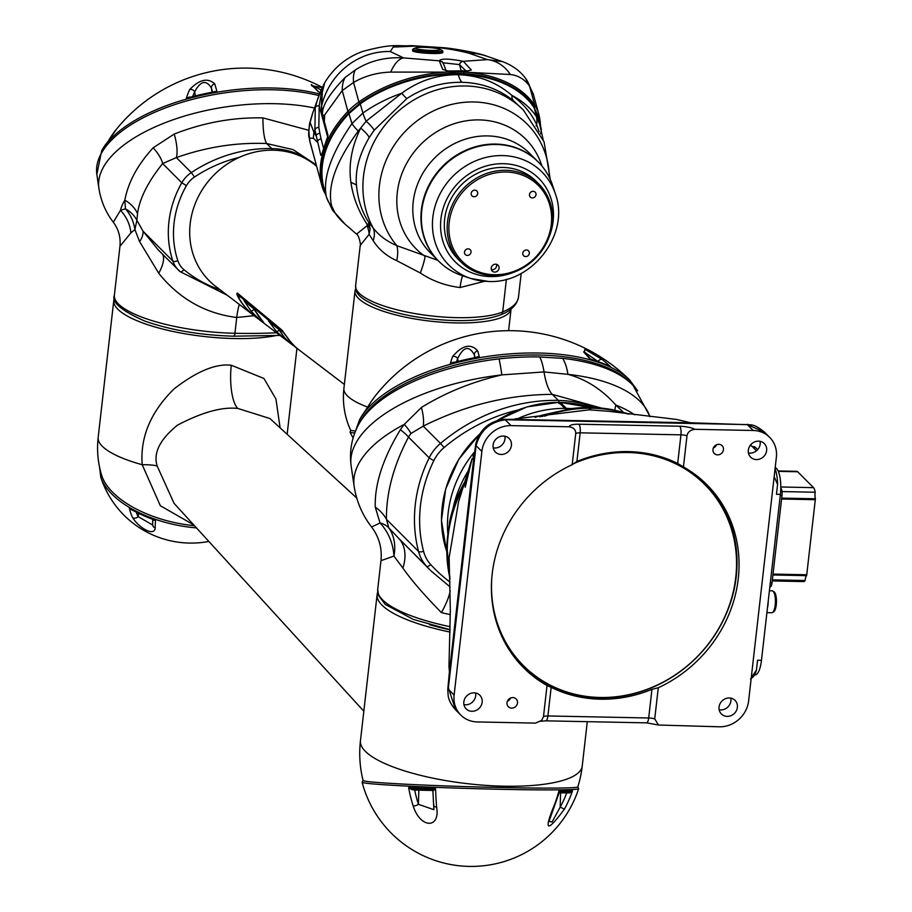 <?xml version="1.0" encoding="UTF-8"?>
<svg xmlns="http://www.w3.org/2000/svg" width="912" height="912" viewBox="0 0 912 912"><rect width="100%" height="100%" fill="white"/><g stroke="black" fill="none" stroke-linecap="round" stroke-linejoin="round"><path stroke-width="1.37" d="M715.51 446.435L714.529 446.185M750.473 445.056A20.668 6.452 -88.9 0 1 751.408 445.74L756.458 450.802M775.234 467.218L776.579 468.563A20.668 6.452 91.1 0 1 780.387 494.384L761.474 660.322L757.553 660.242L756.424 670.092A22.515 7.022 -88.9 0 1 752.229 677.627L750.508 679.041M780.387 494.384L776.454 494.304L777.583 484.454A22.515 7.022 -88.9 0 0 775.052 468.814M752.263 446.606L753.745 446.629A20.668 6.452 91.1 0 1 755.581 447.541L757.667 449.627M761.474 660.322A20.668 6.452 91.1 0 1 755.011 674.926L754.543 674.914M777.583 484.454L774.151 476.702M751.249 677.684L756.424 670.092M768.212 601.213A10.955 3.42 91.1 0 1 767.995 604.861A10.955 3.42 -88.9 0 1 767.425 608.144M769.397 590.782L772.202 590.839A10.955 3.42 91.1 0 1 772.852 591.044A10.955 3.42 91.1 0 1 775.2 605.009A10.955 3.42 91.1 0 1 772.418 612.556A10.955 3.42 91.1 0 1 771.769 612.739L766.912 612.647M772.852 591.044L774.094 591.854A10.157 3.169 91.1 0 1 776.272 604.793A10.157 3.169 91.1 0 1 773.695 611.804L772.418 612.556M780.775 488.262L780.991 488.467A5.506 1.721 91.1 0 1 782.006 495.353L772.019 582.928A5.506 1.721 91.1 0 1 770.298 586.826L769.853 586.815M778.141 470.957L796.792 471.333A9.644 3.01 91.1 0 1 797.647 471.755L813.515 487.646A9.644 3.01 91.1 0 1 815.191 492.229L782.006 491.568M815.191 492.229A6.202 1.938 -88.9 0 0 815.385 498.784L781.687 498.112M815.385 498.784A9.644 3.01 91.1 0 1 815.294 499.696L806.744 574.765A9.644 3.01 91.1 0 1 806.618 575.654A6.202 1.938 -88.9 0 0 805.125 580.511A9.644 3.01 91.1 0 1 803.723 581.582L772.247 580.944M805.125 580.511L772.373 579.861M806.618 575.654L772.931 574.97M588.764 407.596L589.232 407.504A0.684 0.65 77.8 0 1 589.357 407.482L590.566 408.211L590.828 409.933L609.034 411.335L675.268 419.269M511.894 419.417L690.669 422.769L676.054 419.338M514.778 418.939L590.007 409.739M448.978 666.33L450.323 610.276L449.149 557.608L458.599 501.6L472.12 458.611L465.211 487.247M589.517 409.933L589.243 408.211A0.684 0.627 -45 0 1 589.847 408.884L589.619 409.933M448.966 666.524L449.434 671.665L473.442 460.959L473.1 454.586L474.787 451.508M520.421 419.395L503.698 419.36C488.992 421.344 479.678 429.586 475.733 444.098L473.442 460.959M747.566 424.251A13.783 0.593 97.2 0 0 747.407 424.696L764.484 432.14C759.092 427.66 754.623 425.22 751.078 424.821L690.669 422.769M505.955 419.315A13.783 4.606 90.7 0 1 506.582 419.759L745.868 424.559L747.407 424.696L753.187 430.487L694.99 429.313C690.418 429.894 687.751 432.049 686.987 435.754L683.441 466.91A129.515 117.853 -45 0 1 706.891 484.694A129.515 117.853 -45 0 1 738.264 578.687A129.515 117.853 -45 0 1 658.282 687.751L654.725 718.907L658.532 725.029L719.42 726.796A27.554 25.08 135 0 0 748.604 700.986L776.363 457.345A27.554 25.08 135 0 0 769.682 437.35A27.554 25.08 135 0 0 753.187 430.487M760.072 441.317A9.644 8.778 -45 0 1 760.175 444.087A9.644 8.778 -45 0 1 748.421 452.956M716.581 444.748A5.506 5.016 -45 0 1 713.378 447.952M714.164 446.606L715.099 446.846M730.808 698.125A9.644 8.778 -45 0 1 730.922 700.895A9.644 8.778 -45 0 1 719.158 709.764M449.434 671.665L447.769 689.495L448.111 694.955C448.476 699.618 450.973 704.588 455.59 709.867L448.385 687.751L476.098 445.66C480.259 430.487 489.983 421.88 505.271 419.839L506.582 419.759M475.597 693.006A9.644 8.778 -45 0 1 475.699 695.776A9.644 8.778 -45 0 1 463.934 704.645M510.64 698.011A5.506 5.016 -45 0 1 507.425 701.214M504.849 436.198A9.644 8.778 -45 0 1 504.952 438.968A9.644 8.778 -45 0 1 493.198 447.838M503.698 419.36A13.783 8.596 83.4 0 1 505.271 419.839L511.051 425.63A27.554 25.08 135 0 0 481.878 451.44L454.119 695.081A27.554 25.08 135 0 0 460.788 715.076A27.554 25.08 135 0 0 477.284 721.939L535.481 723.113L541.614 720.434L543.484 716.672L547.029 685.516A129.515 117.853 -45 0 1 523.591 667.732A129.515 117.853 -45 0 1 492.206 573.751A129.515 117.853 -45 0 1 572.189 464.675L575.746 433.531C575.825 429.803 573.659 427.557 569.236 426.793L511.051 425.63M482.163 702.24A9.644 8.778 -45 0 1 475.825 710.528A9.644 8.778 -45 0 1 466.169 708.875A9.644 8.778 -45 0 1 463.832 701.875A9.644 8.778 -45 0 1 470.17 693.587A9.644 8.778 -45 0 1 479.826 695.24A9.644 8.778 -45 0 1 482.163 702.24M511.415 445.432A9.644 8.778 -45 0 1 505.088 453.72A9.644 8.778 -45 0 1 495.433 452.067A9.644 8.778 -45 0 1 493.096 445.067A9.644 8.778 -45 0 1 499.423 436.78A9.644 8.778 -45 0 1 509.078 438.433A9.644 8.778 -45 0 1 511.415 445.432M517.492 702.947A5.506 5.016 -45 0 1 508.36 706.743A5.506 5.016 -45 0 1 510.64 697.999A5.506 5.016 -45 0 1 517.492 702.947M572.189 464.675L576.908 461.461A129.515 117.853 -45 0 1 677.684 463.478L683.441 466.91M705.865 483.691A129.515 117.853 -45 0 1 736.246 576.658A129.515 117.853 135 0 1 651.909 687.648A129.515 117.853 135 0 1 522.587 666.718M737.375 707.359A9.644 8.778 -45 0 1 731.048 715.646A9.644 8.778 -45 0 1 721.392 713.993A9.644 8.778 -45 0 1 719.055 706.994A9.644 8.778 -45 0 1 725.393 698.706A9.644 8.778 -45 0 1 735.038 700.359A9.644 8.778 -45 0 1 737.375 707.359M766.639 450.551A9.644 8.778 -45 0 1 760.3 458.839A9.644 8.778 -45 0 1 750.656 457.186A9.644 8.778 -45 0 1 748.319 450.186A9.644 8.778 -45 0 1 754.646 441.898A9.644 8.778 -45 0 1 764.302 443.551A9.644 8.778 -45 0 1 766.639 450.551M723.444 449.684A5.506 5.016 -45 0 1 714.313 453.481A5.506 5.016 -45 0 1 716.593 444.737A5.506 5.016 -45 0 1 723.444 449.684M658.282 687.751L651.955 689.347A129.515 117.853 -45 0 1 551.167 687.329L547.029 685.516M572.713 464.071A128.147 116.599 135 0 1 627.98 452.523A128.147 116.599 -45 0 1 704.702 484.454L703.893 483.645A128.147 116.599 135 0 0 627.171 451.714A128.147 116.599 135 0 0 615.395 452.044M495.968 620.593A128.147 116.599 135 0 0 522.542 664.734L523.351 665.543A128.147 116.599 135 0 0 600.073 697.475A128.147 116.599 -45 0 0 723.056 620.377A128.147 116.599 -45 0 0 704.702 484.454M491.876 577.011A128.147 116.599 135 0 0 523.351 665.543M447.769 689.495A13.783 1.094 -0.4 0 1 448.339 689.29L454.119 695.081M475.733 444.098A13.783 8.094 15 0 0 476.098 445.66L481.878 451.44M589.665 407.493A135.956 123.713 135 0 1 611.45 409.534L616.466 410.696A136.412 124.123 -45 0 1 628.801 414.094M567.036 409.75L570.855 408.713A135.956 123.713 -45 0 1 588.046 407.482L588.81 407.778A0.684 0.627 -45 0 1 589.403 408.223M539.744 416.807A135.956 123.713 -45 0 1 544.168 415.177L544.532 415.074A1.379 0.98 75.8 0 0 544.43 415.108L549.013 414.128A136.412 124.123 -45 0 1 567.275 409.705M449.126 526.156L449.627 521.39A135.956 123.713 -45 0 1 450.927 515.953L450.927 515.953A135.956 123.713 -45 0 1 466.545 478.834M446.549 548.363L446.983 544.84A136.412 124.123 -45 0 1 449.08 526.395M544.43 415.108L557.038 411.768L543.176 414.937A116.166 105.701 135 0 0 535.013 417.377M566.306 409.75L564.813 408.371A0.684 0.627 -45 0 1 565.349 408.713M611.781 409.556L589.232 407.504A0.684 0.65 77.8 0 0 588.913 407.675M590.144 407.47A111.606 101.563 135 0 0 560.367 402.42L560.196 403.343L560.367 402.42L567.481 409.477M569.84 408.998L567.948 409.477A1.379 0.604 76.4 0 1 568.187 409.522A136.412 124.123 -45 0 1 588.81 407.778L588.046 407.482M541.933 416.522A136.412 124.123 -45 0 1 548.066 414.39L545.057 414.96M545.661 414.8L550.118 413.683M517.355 418.825A111.606 101.563 -45 0 1 564.813 408.371L558.851 402.397L558.68 403.321L558.851 402.397A0.684 0.627 -45 0 1 559.387 402.739L565.064 408.416M601.464 408.086L552.319 394.36C508.109 394.634 465.086 405.236 423.259 426.132L410.947 433.485L408.496 437.099C393.551 465.462 386.198 492.845 386.426 519.27L388.82 527.911A48.222 38.521 -42 0 1 393.916 556.069L380.977 560.675C382.208 548.226 379.073 536.986 371.572 526.965L380.053 522.998A48.222 26.015 -35.3 0 1 388.82 527.911L399.148 538.81A48.222 31.715 -43.7 0 1 402.899 568.051L393.916 556.069A48.222 43.24 80.9 0 0 380.053 522.998L375.265 507.14A48.222 36.355 174 0 1 386.426 519.27L418.528 551.418A41.336 37.62 135 0 0 426.52 566.215L399.148 538.81L430.92 570.832L450.118 586.952M450.186 590.737A48.222 12.472 -54.2 0 1 441.419 612.602A111.606 30.484 6.5 0 0 450.311 614.608M441.419 612.602C424.057 594.863 411.221 580.009 402.899 568.051M410.947 433.485A48.222 11.309 -144.4 0 0 404.29 424.365A151.563 68.252 171.6 0 0 354.13 486.256L351.131 465.918A151.563 68.252 -8.4 0 1 501.862 374.889C472.325 381.729 445.512 392.582 421.424 407.459L404.29 424.365L400.357 429.7C382.892 458.519 374.524 484.329 375.265 507.14M499.081 358.895C510.777 357.458 528.094 356.626 539.79 356.957A41.336 12.893 91.1 0 1 544.031 371.936L501.862 374.889A41.336 2.633 83.5 0 0 499.081 358.895A145.783 65.653 -8.4 0 0 357.835 426.064A169.484 169.484 0 0 1 359.818 422.222A143.879 64.786 -8.4 0 1 538.821 355.042A143.879 64.786 -8.4 0 1 630.112 382.379A169.484 169.484 0 0 1 633.11 385.491L650.074 416.659M593.883 407.561A111.606 101.563 135 0 0 558.349 400.402L552.319 394.36A48.222 15.048 -88.9 0 1 544.031 371.936L567.925 374.342A151.563 68.252 -8.4 0 1 649.834 416.624M602.137 359.453L584.854 349.239L584.501 352.955A169.381 87.723 99.4 0 1 590.018 359.134L591.455 359.499L590.018 359.134A143.287 64.524 171.6 0 1 610.424 366.647A169.381 137.575 -53.8 0 0 602.137 359.453A4.138 2.405 -51.8 0 0 597.953 361.46L583.748 351.61M475.426 358.074L477.25 356.786L479.324 356.911A169.381 14.375 -95.9 0 0 477.671 350.812C470.763 343.231 462.43 345.112 452.671 356.455A169.381 62.825 70 0 0 450.403 363.432L452.899 362.566M359.51 419.873A170.852 170.852 0 0 1 360.457 418.163A143.287 64.524 171.6 0 1 366.373 409.591L365.963 410.377L366.373 409.591A169.381 123.2 -130.7 0 1 371.572 400.995L374.57 396.834A170.852 170.852 0 0 1 629.713 380.042A144.176 64.923 -8.4 0 0 538.627 353.024A144.176 64.923 -8.4 0 0 359.51 419.873L355.019 432.47M454.153 362.235L452.705 362.326M474.742 357.561L474.343 354.882C469.076 345.249 463.513 346.503 457.653 358.644A4.138 3.534 -159 0 0 452.671 356.455M453.036 362.543L450.403 363.432A143.287 64.524 171.6 0 1 479.324 356.911L475.722 357.527A142.124 64 171.6 0 0 454.21 362.383L452.968 362.577M475.084 357.493A165.289 14.022 -95.9 0 0 474.343 354.882A4.138 3.728 -16.1 0 1 477.671 350.812M452.455 362.691L476.748 357.196M360.457 418.163L371.503 401.109A4.138 2.782 34.2 0 1 371.572 400.995M590.702 359.225A1.379 1.208 -28.8 0 1 590.543 359.066L585.607 353.628A4.138 3.317 135 0 0 584.501 352.955M590.52 359.032L607.848 365.438M610.424 366.647L608.19 365.655M623.523 412.429L615.874 405.076C602.102 389.572 586.12 379.324 567.925 374.342A41.336 18.571 96.3 0 0 562.636 358.37A145.783 65.653 -8.4 0 1 633.11 385.491M421.424 407.459A48.222 18.308 -118.4 0 1 423.259 426.132L440.507 443.414A41.336 37.62 135 0 0 429.187 457.824A137.792 125.377 135 0 0 418.528 551.418A4.138 1.516 165.3 0 0 423.567 551.304A37.198 33.858 135 0 0 430.76 564.619A4.138 1.71 137.6 0 1 426.52 566.215A172.231 156.727 135 0 0 430.92 570.832M400.357 429.7A48.222 8.846 -152.7 0 1 408.496 437.099L429.187 457.824A4.138 0.593 -153.6 0 0 433.907 460.514A133.654 121.615 135 0 0 423.567 551.304M269.929 418.528L237.815 408.451C222.209 406.672 202.111 412.235 177.532 425.117C159.828 439.447 153.056 453.127 157.229 466.157L174.078 503.367L363.82 711.212M582.232 766.069A111.606 30.484 6.5 0 1 504.051 786.19A111.606 30.484 -173.5 0 1 360.457 740.806A111.606 111.606 0 0 0 363.09 780.581A107.422 3.044 1.7 0 0 503.891 787.58A107.422 3.044 1.7 0 0 577.82 786.885A111.606 111.606 0 0 0 582.232 766.069L587.294 721.666M450.118 632.084A111.606 30.484 -173.5 0 1 377.112 594.624A111.606 30.484 -173.5 0 1 377.728 592.276M450.152 629.873A104.025 28.42 -173.5 0 1 429.381 624.629M280.109 427.853L275.937 399.011L263.921 378.469L231.295 365.245C215.802 363.432 196.73 371.321 174.067 388.922C150.697 411.871 140.083 437.144 142.204 464.732A34.451 5.027 174 0 1 157.229 466.157M114.456 298.144A93.697 25.593 6.5 0 0 113.783 300.447A93.697 25.593 6.5 0 0 234.327 338.546A93.697 25.593 -173.5 0 0 275.743 335.639M193.754 524.913L160.341 505.727L142.204 464.732A93.697 25.593 6.5 0 1 98.177 437.407A93.697 93.697 0 0 0 101.563 475.049A85.124 42.511 12.1 0 0 194.484 525.711M196.479 527.9A85.717 42.807 -167.9 0 1 100.787 477.215L100.787 477.215A95.076 95.076 0 0 0 208.848 541.454M132.673 517.708C138.225 527.136 154.185 537.214 155.2 527.991A94.825 12.7 -73.5 0 1 155.542 520.273A85.033 42.465 12.1 0 1 129.39 508.337A94.825 51.585 124 0 0 132.673 517.708A4.138 3.317 153.8 0 0 138.1 516.625L152.612 524.936L152.817 518.894M152.863 518.666L153.638 520.171L155.542 520.273L153.569 519.817M152.635 524.605A4.138 3.751 -0.6 0 0 155.2 527.991M145.487 516.443A83.801 41.849 -167.9 0 0 152.19 519.11L153.045 519.601M132.639 510.469L129.39 508.337L133.049 510.367M131.898 509.922L131.077 509.523L131.909 509.956M578.687 788.686L578.687 788.686A108.346 3.067 -178.3 0 1 504.119 789.382A108.346 3.067 -178.3 0 1 362.11 782.325L362.11 782.325A112.985 112.985 0 0 0 578.687 788.686L577.843 786.817M413.204 806.06C420.375 828.734 440.416 828.94 436.609 807.074A112.233 22.96 -88 0 1 435.583 788.743A107.912 3.055 1.7 0 1 408.633 787.569A112.233 74.795 93.1 0 0 413.204 806.06A4.138 1.528 162.3 0 0 418.403 804.304L433.884 809.685L433.873 805.82M552.581 809.411C543.917 831.584 547.861 831.47 564.437 809.092A112.233 109.805 -96 0 0 572.474 790.852A107.912 3.055 1.7 0 1 558.828 791.217A112.233 83.619 89.9 0 1 552.581 809.411A4.138 1.379 -156.8 0 0 553.413 808.99L548.967 821.438L552.079 821.951L560.185 807.143L564.437 809.092M570.16 792.699L572.474 790.852L570.638 791.73A1.379 0.684 90.8 0 0 570.16 792.699L569.293 792.927L569.658 791.855M559.09 792.836L569.293 792.927M559.968 792.015L558.828 791.217L559.079 792.87A1.379 1.368 -75.1 0 1 559.968 792.015L560.128 792.106A106.601 3.021 -178.3 0 0 569.715 791.844M567.127 793.075L567.025 791.947M433.542 790.476L435.583 788.743L432.778 789.473A1.379 1.197 94.5 0 1 433.542 790.476L433.166 790.681A1.379 1.322 97.1 0 0 431.969 789.53L412.862 788.698L408.633 787.569L411.574 789.507L414.698 790.054L432.835 790.476M433.838 804.977A4.138 1.972 -4.5 0 0 433.759 805.444A4.138 1.972 -4.5 0 0 436.609 807.074M411.574 789.507L411.711 788.549M432.904 790.75A1.379 1.345 -96 0 0 432.071 789.541M414.356 790.009A1.379 1.026 89.9 0 1 415.063 788.8M320.317 93.4L313.261 86.378A4.138 3.374 130.6 0 0 312.246 85.831A164.149 85.01 99.4 0 1 318.254 91.69M321.172 90.003L311.847 85.124M322.232 87.643L312.246 85.831M119.951 246.331L114.388 295.18A93.697 25.593 6.5 0 0 234.931 333.279L236.732 317.479C205.303 313.534 179.299 298.794 158.734 273.269L139.616 241.657L134.908 229.596L136.891 220.294A34.451 27.029 -3.5 0 0 125.411 208.791A34.451 29.572 -113.2 0 1 134.908 229.596L130.918 232.845L119.951 246.331C120.817 237.394 118.606 229.357 113.316 222.22C105.678 212.245 100.879 200.948 98.895 188.317L96.843 174.409A137.792 62.05 -8.4 0 1 272.323 89.786A137.792 62.05 -8.4 0 1 318.904 95.566M113.316 222.22L120.464 210.353L125.411 208.791L124.841 200.161C128.193 182.206 137.632 164.741 153.17 147.801L174.203 134.064C203.444 122.618 233.027 117.226 262.918 117.887L308.678 130.268M239.297 304.414A34.451 10.75 91.1 0 0 236.732 317.479L254.106 315.689M158.734 273.269A34.451 13.019 131.4 0 0 162.621 254.288M139.616 241.657A34.451 16.405 152.1 0 0 143.036 231.192L158.312 249.968M153.17 147.801A34.451 13.897 37.7 0 1 162.644 163.556L176.358 157.582C206.454 146.98 236.561 142.295 266.68 143.526L271.719 148.576A137.792 125.377 135 0 0 191.326 172.573A27.554 25.08 135 0 0 181.807 182.753L162.644 163.556C147.926 181.921 139.547 198.611 137.53 213.636L136.891 220.294L143.036 231.192L172.881 261.083A27.554 25.08 135 0 0 178.467 270.157A27.554 25.08 135 0 0 180.052 271.594A4.138 1.71 129.7 0 0 180.097 271.639L227.293 295.271M262.918 117.887A34.451 7.307 93 0 0 266.68 143.526L293.117 149.636L314.104 163.499L316.498 165.904M239.081 157.445A133.654 121.615 135 0 0 194.507 177.019L191.326 172.573L176.358 157.582A34.451 12.323 68.5 0 0 174.203 134.064M319.508 94.016A137.587 61.948 -8.4 0 0 271.981 87.985A137.587 61.948 -8.4 0 0 101.654 150.719A165.346 165.346 0 0 1 102.657 148.998A136.652 61.526 171.6 0 1 108.266 141.2L107.844 141.987L108.266 141.2A164.149 119.392 -130.7 0 1 115.676 130.188L116.713 128.9M213.807 91.781L216.896 91.405A164.149 13.931 -95.9 0 0 214.73 83.881C207.788 77.531 199.454 79.412 189.707 89.524A164.149 60.887 70 0 0 186.39 98.291L188.83 97.447M190.015 97.117L188.659 97.219M211.983 92.112L211.39 88.042C206.123 79.561 200.56 80.815 194.689 91.804A4.138 3.602 -154.7 0 0 189.707 89.524M188.978 97.424L186.39 98.291A136.652 61.526 171.6 0 1 216.896 91.405L213.351 92.009A135.512 61.024 171.6 0 0 190.129 97.253L188.362 97.573M212.576 92.009A160.045 13.577 -95.9 0 0 211.39 88.042A4.138 3.808 -17.6 0 1 214.73 83.881M367.718 407.14A78.535 21.455 -173.5 0 1 343.915 388.432L355.019 290.985A78.535 21.455 -173.5 0 0 456.068 322.916A78.535 21.455 6.5 0 0 511.062 308.986L508.6 330.68M355.019 290.985A78.535 21.455 -173.5 0 1 355.748 288.728M343.915 388.432A78.535 78.535 0 0 0 350.618 430.179A70.349 1.995 1.7 0 0 355.292 431M354.814 433.018A70.874 2.006 -178.3 0 1 350.037 432.174A79.914 79.914 0 0 0 353.149 437.988M316.612 166.292A78.535 71.467 135 0 0 273.338 150.195A78.535 71.467 -45 0 0 195.977 201.791A78.535 71.467 -45 0 0 215.836 286.539L254.231 315.791A71.98 65.504 135 0 0 254.459 315.962M237.177 293.083L237.747 293.379C236.368 292.741 236.664 294.291 238.625 298.007A71.98 65.504 135 0 0 254.231 315.791M237.747 293.379L281.728 329.916L288.226 338.626A64.273 58.482 135 0 0 299.421 350.208L344.371 384.454M299.193 350.037A64.342 58.55 -45 0 1 298.965 349.866L289.777 342.866L284.065 337.018L278.981 329.54L268.504 320.899L276.496 331.558L286.368 340.267L254.687 316.145A71.911 65.436 -45 0 1 239.115 298.418L238.91 294.348M282.663 330.874L283.13 332.23L238.397 295.18M287.941 338.227L283.13 332.23M298.965 349.866A64.342 58.55 -45 0 1 287.725 338.227M250.937 310.946C261.265 321.913 269.462 328.445 258.518 316.27L254.243 309.122L243.994 300.629L250.937 310.946A4.138 1.003 140.6 0 0 254.209 309.407L255.531 311.676M286.368 340.267L289.446 342.593M263.317 322.255L254.003 309.031L246.81 302.978M276.496 331.558A4.138 0.958 137.1 0 0 279.391 330.03L278.981 329.54M268.504 320.899L271.286 323.144M322.027 154.082L320.75 155.245L314.902 129.743L315.278 107.491A4.138 2.702 11.6 0 1 319.2 105.838L321.731 91.2L323.783 85.785M321.731 91.2A4.138 0.65 22.6 0 0 320.659 91.211L324.672 82.764L322.289 92.272A4.138 3.215 -169.4 0 0 321.959 93.149M322.289 92.272L321.605 106.088L322.871 116.28L327.921 134.965L326.781 140.505L327.796 139.593L326.781 140.505A139.171 90.664 -15.2 0 0 322.118 153.718L320.75 155.245M323.6 148.234L321.081 138.955A4.138 2.69 -15.2 0 0 317.125 141.919L313.443 138.225A34.451 30.427 -26.9 0 1 313.979 132.377L310.126 122.539L312.713 112.928L320.648 91.246M315.278 107.491L317.855 98.393L324.672 82.764C333.803 67.693 346.514 57.239 362.828 51.391C394.349 42.932 396.218 46.558 411.517 45.634L443.3 47.698C452.956 48.359 480.077 53.135 487.19 56.339L487.19 56.339A68.89 63.737 -71 0 0 468.597 53.101C451.691 48.769 433.508 46.455 414.025 46.159L393.175 47.105L390.268 51.539A68.89 66.086 115.5 0 0 321.605 106.088A4.138 2.975 174.8 0 0 321.377 107.32M533.372 94.403L529.519 85.99C524.491 79.207 518.084 75.377 510.298 74.499L463.912 72.116L390.735 72.094A34.451 15.641 -83.5 0 1 403.628 57.912C385.548 56.84 369.44 60.853 355.315 69.973L345.078 77.486C328.115 95.087 320.716 107.992 322.859 116.223A4.138 2.839 169.3 0 0 322.78 117.295L322.791 117.34A4.138 2.827 169.2 0 1 322.871 116.28A34.451 9.644 179.6 0 1 324.706 114.878L324.296 121.627A4.138 2.69 164.8 0 0 324.102 123.097L322.791 117.34M445.717 70.292L442.753 69.449L439.253 60.808C440.849 58.414 448.864 58.573 463.273 61.298A4.138 3.625 105 0 0 459.5 64.592L465.85 70.851M412.612 49.704L412.555 50.764A15.162 1.687 3.3 0 0 413.284 51.334A15.162 1.687 3.3 0 0 429.997 53.42A15.162 1.687 3.3 0 0 442.822 52.486L442.879 51.414A15.162 1.687 3.3 0 1 432.402 52.429A15.162 1.687 3.3 0 1 413.353 50.274A15.162 1.687 3.3 0 1 412.612 49.704L413.535 48.724A14.752 1.642 3.3 0 0 417.662 50.559A14.752 1.642 3.3 0 0 432.311 51.756A14.752 1.642 -176.7 0 0 442.069 50.342L442.879 51.414M439.253 60.808A4.138 4.058 -50.2 0 1 441.659 61.742L441.693 61.754C442.217 60.865 443.722 63.977 446.196 71.068M442.651 62.757L459.5 64.592L461.13 70.577M463.273 61.298L471.344 70.03L467.366 70.976M467.468 71.193L466.841 71.318M445.045 70.064L447.906 70.976L467.537 71.375M510.298 74.499A34.451 30.712 -99.4 0 0 487.396 59.599L463.353 61.321A4.138 3.625 105 0 0 459.591 64.615M324.991 191.816L322.894 185.774A138.248 90.06 -15.2 0 1 348.692 112.803L360.012 103.113A114.137 74.351 -15.2 0 1 452.341 73.462L463.9 73.69A114.137 74.351 -15.2 0 1 534.101 106.601L534.261 106.829A1.379 1.026 -33.4 0 0 534.831 105.53L529.519 85.99A34.451 28.682 -37.2 0 0 525.688 78.557C520.25 71.068 512.601 65.447 502.74 61.708L487.396 59.599L468.597 53.101M313.443 138.225L309.647 138.157A34.451 34.325 -74.8 0 1 310.126 122.539L309.59 123.599C307.697 139.411 309.236 134.953 309.567 140.163L322.05 186.276A68.89 44.882 164.8 0 0 325.732 194.541M309.647 138.157L309.898 141.565A34.451 31.681 168 0 1 309.556 140.152M390.735 72.094C377.055 72.538 364.663 75.992 353.56 82.456L342.239 90.573L324.706 114.878M538.091 116.998L533.816 107.251A113.669 74.054 164.8 0 0 463.9 74.476L452.386 74.248A113.669 74.054 164.8 0 0 360.434 103.774L349.182 113.407A137.792 89.764 164.8 0 0 323.464 186.128L326.245 196.342A27.554 24.829 -11.9 0 0 331.717 206.158C326.941 186.743 335.798 161.686 358.291 130.986L360.662 128.113C351.679 146.695 348.418 164.753 350.881 182.263C353.069 197.437 358.667 211.744 367.673 225.207L368.847 222.505L373.111 227.875C378.776 235.342 386.688 241.27 396.857 245.681L437.828 260.319M533.965 107.491L538.456 116.611A138.248 90.06 -15.2 0 1 539.402 121.729M534.101 106.601L536.336 116.485L540.919 127.406A27.554 15.538 166.5 0 1 541.021 127.771A27.554 15.538 166.5 0 1 540.474 133.768M513.388 100.696C498.602 88.92 481.456 82.798 461.951 82.308C442.24 82.012 423.875 87.427 406.855 98.553A27.554 3.648 56.2 0 1 401.736 93.229C418.882 80.666 437.737 74.499 458.314 74.738C478.697 75.32 496.595 82.228 511.974 95.441A27.554 10.34 -51.1 0 0 513.388 100.696L523.363 110.01L544.076 141.884L550.278 179.447M536.074 125.947A27.554 13.726 160 0 1 536.609 124.602C531.388 113.168 523.18 103.444 511.974 95.441A113.669 74.054 -15.2 0 1 536.336 116.485A27.554 20.429 146.3 0 1 536.609 124.602L539.152 131.693M521.197 273.395L518.483 297.107A137.792 37.643 -173.5 0 1 502.683 311.961A78.535 21.455 -173.5 0 1 413.695 313.363A78.535 21.455 -173.5 0 1 355.623 285.718L360.217 245.408C361.129 248.611 359.738 235.627 356.569 234.133L345.032 224.124A111.093 72.379 -15.2 0 1 334.966 212.827L331.717 206.158M322.894 185.774L326.245 196.342C322.745 177.737 331.318 153.501 351.964 123.622A27.554 9.109 33.3 0 0 358.291 130.986M348.692 112.803L351.964 123.622L362.942 113.008A113.669 74.054 -15.2 0 1 401.736 93.229L366.134 121.182L360.662 128.113A27.554 7.649 -149 0 1 369.246 137.495C359.453 154.139 355.178 169.951 356.444 184.954C357.846 199.568 361.984 212.086 368.847 222.505L370.147 228.912A20.668 16.427 9.6 0 0 367.673 225.207L356.569 234.133M360.115 104.002L358.872 101.996L353.56 82.456A34.451 16.074 -118.3 0 1 355.315 69.973M349.376 113.213L348.886 112.609A1.379 0.707 -136.3 0 1 347.905 111.389L342.239 90.573A34.451 23.507 -121.3 0 1 345.078 77.486M324.102 123.097L327.727 136.424L327.921 134.965M323.167 152.669L322.107 153.341L327.739 136.424M360.217 245.408L369.121 234.338A20.668 18.764 77.7 0 0 366.909 225.64M370.147 228.912L369.121 234.338L373.202 240.677C378.697 249.409 386.54 256.067 396.731 260.661L420.341 272.996C432.094 280.862 445.341 285.707 460.104 287.531L484.637 281.261M420.341 272.996A27.554 3.42 112.5 0 0 425.026 256.295A77.543 70.566 135 0 1 402.409 172.357A77.543 70.566 135 0 1 479.404 119.917A77.543 70.566 135 0 1 541.933 166.018M396.731 260.661A27.554 12.791 112.5 0 0 396.857 245.681A89.182 81.145 -45 0 1 435.674 109.885A89.182 81.145 -45 0 1 549.389 177.555M373.202 240.677A27.554 18.548 143.1 0 0 373.111 227.875A96.455 87.769 -45 0 1 402.557 107.684A96.455 87.769 -45 0 1 523.363 110.01M406.855 98.553L374.171 130.234L369.246 137.495M538.069 161.789A70.27 63.943 -45 0 0 537.863 161.595A70.27 63.943 -45 0 0 495.786 144.073A70.27 63.943 135 0 0 428.344 186.356A70.27 63.943 135 0 0 438.41 260.9A70.27 63.943 135 0 0 438.615 261.094M374.171 130.234A27.554 5.939 35.2 0 0 366.134 121.182A27.554 10.18 54.8 0 1 362.942 113.008L360.012 103.113M350.881 182.263L356.444 184.954M533.167 93.571L538.787 114.205A68.89 44.882 164.8 0 0 534.831 105.53A115.049 74.955 164.8 0 0 463.912 72.116L463.9 74.476M452.386 74.248L452.261 71.888A115.049 74.955 164.8 0 0 358.872 101.996A68.89 44.882 164.8 0 0 347.905 111.389A139.171 90.664 164.8 0 0 321.788 185.25L310.103 142.409M468.677 70.771L447.906 70.976M424.023 47.367A12.403 1.379 3.3 0 0 415.861 47.869A12.403 1.379 3.3 0 0 419.338 49.408A12.403 1.379 3.3 0 0 431.65 50.411A12.403 1.379 3.3 0 0 439.858 49.225A12.403 1.379 3.3 0 0 424.023 47.367M496.196 144.484A70.27 63.943 135 0 0 423.578 200.686A70.27 63.943 135 0 0 462.247 275.663L470.752 278.468A65.824 59.896 -45 0 1 434.522 208.232A65.824 59.896 -45 0 1 502.546 155.576A65.824 59.896 -45 0 1 555.385 193.96L552.604 185.455A70.27 63.943 -45 0 0 496.196 144.484M460.845 261.915L458.018 259.088A55.119 50.149 -45 0 1 450.129 200.617A55.119 50.149 -45 0 1 503.025 167.466A55.119 50.149 -45 0 1 536.017 181.192L538.844 184.03A55.119 50.149 135 0 0 505.852 170.293A55.119 50.149 135 0 0 452.956 203.456A55.119 50.149 135 0 0 460.845 261.915A55.119 50.149 135 0 0 493.848 275.652A55.119 50.149 135 0 0 546.744 242.489A55.119 50.149 135 0 0 538.844 184.03M494.395 274.74A53.74 48.895 135 0 0 551.293 224.398A53.74 48.895 135 0 0 506.103 172.015A53.74 48.895 135 0 0 449.206 222.346A53.74 48.895 135 0 0 494.395 274.74M529.336 253.354A3.443 3.135 135 0 0 525.05 250.264A3.443 3.135 135 0 0 523.625 255.725A3.443 3.135 135 0 0 529.336 253.354M536.017 194.689A3.443 3.135 135 0 0 531.73 191.6A3.443 3.135 135 0 0 530.305 197.06A3.443 3.135 135 0 0 536.017 194.689M477.717 193.515A3.443 3.135 135 0 0 473.431 190.426A3.443 3.135 135 0 0 472.006 195.886A3.443 3.135 135 0 0 477.717 193.515M471.025 252.191A3.443 3.135 135 0 0 466.75 249.101A3.443 3.135 135 0 0 465.314 254.551A3.443 3.135 135 0 0 471.025 252.191M499.081 268.231A4.138 3.762 -45 0 1 492.229 271.069A4.138 3.762 -45 0 1 493.939 264.514A4.138 3.762 -45 0 1 499.081 268.231M496.538 264.332A4.138 3.762 -45 0 1 491.329 269.542M751.408 445.74L749.995 445.717M776.579 468.563L775.086 468.54M755.581 447.541L753.152 447.496M772.019 582.928L770.298 582.893M782.006 495.353L780.273 495.319M813.515 487.646L780.786 486.997M797.647 471.755L778.324 471.367M806.744 574.765L773.034 574.093M815.294 499.696L781.584 499.024M589.882 408.701A0.684 0.627 135 0 1 590.566 408.211A136.412 124.123 -45 0 1 627.41 413.911M449.878 576.498A136.412 124.123 -45 0 1 464.892 484.033M544.567 416.157A136.412 124.123 -45 0 1 589.243 408.211L588.81 407.778M475.391 446.367A13.783 4.07 7 0 0 475.825 446.971M694.99 429.313A13.783 3.762 6.5 0 0 679.679 426.235L578.903 424.217A13.783 3.762 6.5 0 0 569.236 426.793M576.908 461.461L580.169 432.824A6.886 1.881 6.5 0 0 575.746 433.531M686.987 435.754A6.886 1.881 6.5 0 0 680.945 434.842L580.169 432.824A6.886 2.155 -88.9 0 0 578.903 424.217M679.679 426.235A6.886 2.155 -88.9 0 1 680.945 434.842L677.684 463.478M543.484 716.672A6.886 1.881 -173.5 0 1 547.907 715.966A6.886 2.155 91.1 0 1 545.752 720.833L646.528 722.851A6.886 2.155 91.1 0 0 648.683 717.983A6.886 1.881 -173.5 0 1 654.725 718.907M551.167 687.329L547.907 715.966L648.683 717.983L651.955 689.347M589.357 407.482L590.132 407.778A136.412 124.123 -45 0 1 615.532 410.468L628.927 414.105M590.132 407.778A0.684 0.627 135 0 0 589.483 408.188M446.948 545.33A1.379 0.65 6 0 0 446.857 545.524L449.228 525.415A136.412 124.123 -45 0 1 465.793 481.24M449.924 578.276A136.412 124.123 -45 0 1 446.914 545.752A1.379 0.65 6 0 1 446.857 545.536L449.947 579.097M469.452 468.905A116.166 105.701 135 0 0 454.073 503.926L449.16 525.38M447.838 533.942A111.606 101.563 -45 0 1 473.875 452.66M615.44 410.446L612.385 409.648M565.622 408.918A0.684 0.627 135 0 1 566.329 408.382A111.606 101.563 -45 0 1 571.539 408.622M567.766 409.613A1.379 0.604 76.4 0 1 567.948 409.477L548.066 414.39M558.851 402.397A111.606 101.563 135 0 0 497.53 420.386M479.495 434.294A111.606 101.563 135 0 0 446.538 550.882M560.367 402.42A0.684 0.627 135 0 0 559.66 402.956M559.079 402.42A4.138 1.288 -88.9 0 0 558.349 400.402A172.231 156.727 135 0 0 440.507 443.414L444.098 447.541A37.198 33.858 135 0 0 433.907 460.514M450.197 626.715A111.606 30.484 -173.5 0 1 377.705 589.357L380.977 560.675M539.79 356.957L562.636 358.37M458.041 361.232L457.653 358.644A165.289 61.309 70 0 0 456.604 361.597M634.695 414.835A151.563 68.252 171.6 0 0 615.874 405.076A48.222 20.167 -45.6 0 0 614.848 410.252M430.76 564.619A168.104 152.965 135 0 0 450.026 582.107M517.628 410.092A168.104 152.965 135 0 0 444.098 447.541M231.295 365.245A34.451 10.75 -88.9 0 0 237.815 408.451M136.321 512.384A90.71 49.339 124 0 0 138.1 516.625L138.749 513.593M431.9 789.53A106.601 3.021 -178.3 0 1 412.965 788.698L412.475 789.781M560.595 792.893L560.185 807.143A108.118 105.792 -96 0 0 566.66 793.098L566.569 791.958M559.535 792.243A1.379 1.3 -83.8 0 1 560.116 792.106L559.147 792.71M419.235 788.994A1.379 1.026 89.9 0 0 418.825 790.043L418.403 804.304A108.118 72.059 93.1 0 1 414.698 790.054A1.379 1.026 89.9 0 1 415.37 788.812M98.895 188.317A137.792 62.05 -8.4 0 1 104.333 165.608A137.792 62.05 -8.4 0 1 314.469 107.981M137.53 213.636A34.451 26.425 3.7 0 0 124.841 200.161A121.649 54.777 171.6 0 0 120.464 210.353A34.451 30.643 63.1 0 1 130.918 232.845M233.267 336.015A4.138 1.288 -88.9 0 0 233.643 336.197A4.138 1.288 -88.9 0 0 234.931 333.279A220.465 60.215 -173.5 0 0 276.518 332.766M194.507 177.019A23.427 21.318 135 0 0 186.413 185.672L181.807 182.753A99.203 90.277 135 0 0 172.881 261.083A4.138 1.562 161.5 0 0 177.851 260.729A23.427 21.318 135 0 0 183.95 269.667A4.138 1.71 129.7 0 1 180.097 271.639L157.936 249.592M316.544 166.041A78.535 71.467 135 0 0 271.719 148.576A4.138 1.288 -88.9 0 1 272.38 150.172M183.95 269.667A133.654 121.615 135 0 0 219.986 289.708M186.413 185.672A95.076 86.515 135 0 0 177.851 260.729M195.282 95.76L194.689 91.804A160.045 59.36 70 0 0 192.785 96.387M414.025 46.159L411.198 45.623M318.824 127.304A4.138 2.725 -9.7 0 0 314.902 129.743L313.979 132.377L315.94 135.785A4.138 2.725 -9.7 0 1 319.861 133.334L318.824 127.304L319.2 105.838L327.727 137.131M390.268 51.539L403.628 57.912L439.276 60.83A4.138 4.058 -50.2 0 1 441.682 61.754M323.509 186.333L322.939 185.98A1.379 1.049 166.8 0 1 321.788 185.25A68.89 44.882 164.8 0 0 322.05 186.276L326.097 195.179M540.531 125.902A139.171 90.664 164.8 0 0 539.049 115.288M538.08 116.884L538.411 116.405A1.379 1.049 -13.2 0 0 539.038 115.231A68.89 44.882 164.8 0 0 538.787 114.205L540.554 125.981M537.875 116.12L543.13 139.536M345.032 224.124L332.367 209.851A27.554 20.429 -33.7 0 0 334.966 212.827M321.081 138.955L319.861 133.334M518.483 297.107C517.024 304.893 511.085 310.81 500.642 314.857A4.138 3.568 -112.7 0 0 502.683 311.961L506.411 279.254M460.104 287.531A27.554 8.596 91.1 0 1 462.578 275.777M537.863 161.595L529.712 153.421A70.27 63.943 135 0 0 487.635 135.911A70.27 63.943 135 0 0 420.193 178.193A70.27 63.943 135 0 0 430.259 252.727L438.41 260.9M461.951 82.308A27.554 8.596 91.2 0 1 458.314 74.738M513.547 272.335A59.063 53.74 -45 0 1 490.588 276.587A59.063 53.74 -45 0 1 440.918 219.017A59.063 53.74 -45 0 1 503.447 163.693A59.063 53.74 -45 0 1 549.184 236.744M488.216 281.409A65.824 59.896 -45 0 1 470.752 278.468L488.433 281.455C531.901 284.077 570.365 234.042 555.385 193.96M769.682 437.35L764.484 432.14M658.532 725.029L646.528 722.851M545.752 720.833L540.474 721.301M460.788 715.076L455.59 709.867M564.745 410.115L570.798 408.724L588.183 407.47L589.676 408.382L589.984 409.933M541.967 415.633L544.692 415.04M497.12 420.512L526.988 406.889L558.748 402.34L566.477 409.716M590.224 407.47L560.264 402.363L559.763 403.834M446.538 550.962L441.454 520.467L445.672 488.992L458.816 459.272L479.746 433.895M354.13 486.256C356.501 501.429 362.315 514.995 371.572 526.965M357.835 426.064C351.542 438.49 349.307 451.771 351.131 465.918M637.659 390.815L629.713 380.042M371.503 401.109L374.57 396.834M585.607 353.628L583.76 352.123M450.152 629.713L413.398 619.453L385.286 604.451L378.617 595.684L377.705 589.357M360.457 740.806L377.112 594.624M269.804 418.414L356.706 497.975M98.177 437.407L113.783 300.447M287.143 434.283L296.936 348.316M99.556 467.195L100.787 477.215M131.043 509.512L153.615 519.829M363.067 780.512L362.11 782.325M559.181 792.642L553.413 808.99M560.105 792.106L569.897 791.844M432.881 790.795L433.884 809.674M432.881 790.784L431.855 789.518M313.261 86.378L311.266 84.508L311.744 85.808M322.346 87.381A165.346 165.346 0 0 0 116.668 128.957L108.14 141.337M279.995 335.411L233.643 336.197C200.264 335.206 170.567 330.133 144.575 320.99C121.41 310.684 111.344 302.077 114.388 295.18M101.654 150.719L96.854 174.443M102.657 148.998L108.14 141.326M214.924 91.576L188.328 97.584M350.687 430.247L350.037 432.174M289.777 342.866L283.906 336.847L278.764 329.449L269.279 321.64M286.425 340.313L289.628 342.752M324.341 84.337L321.97 93.104L321.377 107.297L322.78 117.283M502.74 61.708L487.19 56.339M312.713 112.928L309.59 123.599M332.367 209.851L326.473 197.266M500.642 314.857C484.568 320.785 461.301 322.13 430.84 318.904C412.167 316.715 395.842 313.135 381.866 308.153C353.423 296.617 356.387 290.746 355.623 285.718M525.688 78.557L533.155 93.56M415.861 47.869L413.535 48.724M439.858 49.225L442.069 50.342M538.091 116.987L537.863 116.075"/></g></svg>
